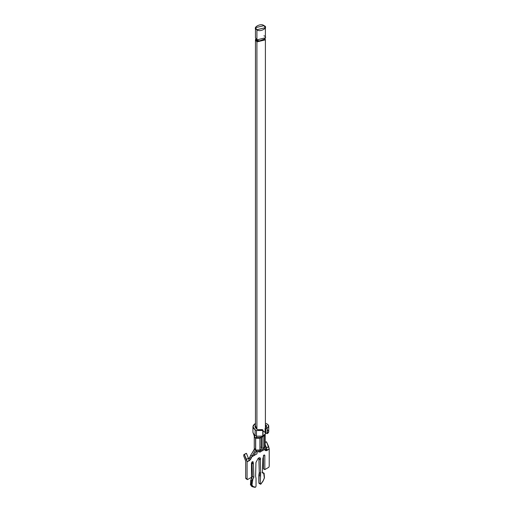 <?xml version="1.0" encoding="UTF-8"?>
<svg xmlns="http://www.w3.org/2000/svg" width="513" height="513" viewBox="0 0 513 513"><rect width="100%" height="100%" fill="white"/><g stroke="black" fill="none" stroke-linecap="round" stroke-linejoin="round"><path stroke-width="0.77" d="M252.172 461.815L251.473 463.027L252.281 461.758L253.441 463.932L253.864 477.314L252.851 479.264L251.447 478.456L252.46 476.506L251.973 461.963L252.037 463.124L253.441 463.932L253.031 461.674L252.172 461.815M265.542 450.606L266.754 450.626L265.349 449.811L266.754 450.626L267.1 450.01L269.216 449.003L268.639 446.579L266.536 447.791L265.202 444.829L267.1 450.01L265.689 449.202L264.759 449.978L265.689 449.285L264.907 447.009L265.689 449.202L267.1 450.01L266.536 447.791L268.639 446.579L266.497 441.802L265.202 442.552L266.497 441.802L265.92 441.937L266.497 441.802L269.216 449.003L269.216 466.246L268.806 467.292L264.823 469.594L263.419 468.779L263.419 455.544L263.419 468.779L264.823 469.594L264.823 455.32L264.118 454.916L264.823 455.32L264.823 469.594L268.806 467.292L269.216 466.246L269.216 449.003L266.754 450.626L265.542 450.606L264.426 449.535L259.758 452.229L259.687 450.587L259.758 452.229L263.06 450.324L263.034 449.228L263.06 450.324L264.426 449.535L264.112 447.605L264.426 449.535L265.644 450.677M256.917 429.163L256.917 41.88L255.461 39.847L255.782 38.834L256.917 41.88L256.917 429.163M265.08 38.834L265.401 39.847L256.917 41.88L265.08 38.834M265.324 432.895L265.279 434.011L262.996 435.838L265.279 434.011L265.401 432.934M262.996 430.926L265.106 432.408M257.09 437.461L257.526 437.608L257.09 437.461M252.941 426.707L255.121 423.667C252.281 425.694 252.281 427.72 255.121 429.753L256.462 430.522L262.996 430.401L262.996 436.082L262.996 430.401L262.784 436.204L262.784 430.522L256.462 430.522L256.462 436.204L256.462 430.522L255.121 429.753L255.121 435.428L254.32 434.883L256.462 436.204L262.996 436.082L256.462 436.204L255.121 435.428L255.121 429.753L252.941 426.707L252.941 432.388L254.935 437.736L254.32 434.883L254.935 437.736L256.987 437.397L254.935 437.736L255.686 438.269L259.905 438.269L261.232 437.499L260.694 437.191L257.526 437.608L260.694 437.191L261.232 437.499L259.905 438.269L255.686 438.269L254.281 436.544M259.328 483.413L258.847 482.925L259.27 472.428L258.866 457.917L258.943 459.135L260.347 459.949L260.675 473.243L260.251 483.733L259.328 483.413M250.774 480.412L250.562 484.753L250.729 480.386L251.447 478.456L250.729 480.386L251.511 480.841L250.754 480.399M246.08 478.789L245.676 478.212L245.676 460.969L245.676 478.212L247.484 479.604L251.473 477.302L251.473 463.027L251.473 477.302L247.484 479.604L246.08 478.789L247.484 479.604L247.08 479.027L247.08 461.783L247.08 479.027L245.676 478.212L246.08 478.789M254.275 448.176L255.686 450.036L259.905 450.036L261.232 449.266L259.905 450.036L255.686 450.036L254.647 449.189L250.716 455.191L252.12 455.967L255.583 449.978L251.857 456.788L256.981 453.832L256.981 451.799L256.981 453.832L251.857 456.788L251.447 457.782L250.049 456.955L248.933 458.988L250.716 455.191L254.647 449.189L254.275 448.144C254.82 448.176 254.044 449.895 251.934 453.312M260.732 484.227L261.111 483.612L260.732 484.227L261.021 483.644L260.732 484.227L260.251 483.733L260.732 484.227L260.251 483.733L260.675 473.243L260.347 459.949L259.931 457.686L258.238 458.244C260.059 457.263 260.764 457.827 260.347 459.949L258.943 459.135L259.27 472.428L260.675 473.243L259.27 472.428L259.084 473.672L260.489 474.48L259.084 473.672L258.847 475.134L260.251 475.942L258.847 475.134L258.847 482.925L260.251 483.733M264.003 473.185L262.425 472.332M262.034 472.338L264.15 473.544L262.425 472.37L262.848 458.5L264.009 454.986L262.848 458.5L262.425 472.37L262.765 473.159L263.438 473.146L262.034 472.338M250.543 484.74L251.299 485.176L250.543 484.74M251.511 480.841L252.595 479.54L251.96 485.093L251.267 485.163L251.184 484.618M250.556 484.278L251.986 486.427M251.267 485.163L251.96 485.093L253.249 486.593L251.96 485.093L252.851 479.264L251.473 480.822L251.267 485.157L252.691 486.831L254.583 487.267M256.038 486.17L255.557 487.215L254.679 487.312L255.557 487.215L256.038 486.17L256.038 478.379L255.615 476.205L255.942 462.489L258.238 458.244L255.942 462.489L255.615 476.205L256.038 478.379L256.038 486.17M251.447 457.782L249.536 460.565L247.08 461.783L244.361 454.582L243.784 454.717L243.784 456.134L245.676 460.969L243.784 456.134L243.784 454.717L246.471 453.364L249.183 460.36L246.471 453.364L245.894 453.498L244.361 454.582L246.503 459.359L248.613 458.141L246.503 459.359L247.08 461.783L249.183 460.36L249.536 460.565L249.183 460.36L249.536 460.565L250.748 459.148L252.12 455.967L250.716 455.191L250.049 456.955L251.447 457.782M253.249 486.593L255.557 487.215L252.691 486.837L253.249 486.593M264.33 477.949L263.041 480.938L261.111 483.612L263.041 480.938L264.33 477.949L263.695 473.127L264.323 477.622M262.342 436.114L262.989 436.486L264.33 435.717L265.202 434.498L264.33 435.717L262.989 436.486L262.989 448.253L264.33 447.477L262.989 448.253L262.989 436.486L261.245 437.102L261.585 437.3L261.585 447.445L261.585 437.3L262.989 436.486L262.342 436.114M249.344 458.333L250.748 459.148L249.344 458.333M253.864 477.314L253.441 463.932L252.037 463.124L252.46 476.506L253.864 477.314L252.46 476.506L251.447 478.456L252.851 479.264L253.864 477.314M245.894 453.498L243.784 454.717L245.894 453.498M265.92 441.937L265.202 442.353L265.92 441.937M253.679 455.736L256.68 450.414L253.679 455.736M264.33 445.047L264.33 435.717L264.33 447.477L265.202 446.265L265.202 434.498M260.88 447.035L261.585 447.445M255.583 449.978L255.583 438.211L255.583 449.978M255.686 450.036L255.686 438.269L255.686 450.036M259.905 450.036L259.905 438.269L259.905 450.036M261.232 449.266L261.232 437.499L261.232 449.266M256.654 437.159L256.526 436.236L256.654 437.159M267.42 429.875C269.126 431.087 269.126 432.305 267.42 433.523L267.209 427.964L267.209 433.645L267.209 427.964L267.42 433.523L268.729 431.696L268.729 426.021L267.42 427.842C269.126 426.63 269.126 425.412 267.42 424.193L268.729 426.021M256.532 428.939L257.866 429.708L261.592 429.586L262.29 429.997L261.592 429.586L257.866 429.708L256.532 428.939L255.461 425.348L254.929 426.707L256.532 428.939M266.016 427.034L266.016 425.001L265.401 424.649L266.016 425.001L266.016 427.034L266.741 426.021L266.016 425.001L266.016 427.034M265.106 432.427L265.106 428.374L265.805 427.156L267.209 427.964L265.805 428.778L265.106 428.374L265.106 432.427L265.805 432.837L265.106 432.427L265.805 432.837L265.805 428.778L265.805 432.837L267.209 433.645L265.106 432.427M266.087 423.424L267.42 424.193L266.087 423.424M255.121 423.667L255.545 423.424L255.121 423.667M252.941 432.421L254.32 434.883M262.996 430.401L261.592 429.586L262.996 430.401M265.805 427.156L265.106 428.374L265.805 428.778L267.209 427.964L265.805 427.156M264.118 454.916L264.823 455.32M251.517 486.241L252.691 486.831M251.517 486.247L250.421 484.573L251.184 478.732M258.494 450.491L258.494 451.863L262.925 449.305L262.925 448.253L262.925 449.305L262.925 448.497L262.925 449.305L258.494 451.863L258.494 450.491M256.314 451.087L256.987 451.799L256.987 450.478L257.09 451.863L257.09 450.491L257.09 451.863L258.494 451.863L257.09 451.863L256.314 451.087M260.88 437.499L261.245 437.102M263.945 35.795C269.363 37.481 259.841 42.977 256.917 39.847L256.917 35.795M256.705 39.719L257.795 41.373L264.157 39.719L257.795 41.373L256.712 39.725M255.461 27.676L255.461 37.821L256.917 39.847L256.917 29.709C259.841 32.838 269.363 27.336 263.945 25.65C261.021 22.521 251.498 28.023 256.917 29.709L255.461 27.676L263.945 25.65L265.401 27.676L256.917 29.709L256.917 39.847L265.401 37.821L265.401 27.676M255.461 428.066L255.461 39.847M265.401 39.847L265.401 427.541M260.457 484.189L259.052 483.381M254.268 436.383L254.268 448.15M262.996 430.061L262.085 429.541M261.085 447.49L261.996 448.016M265.311 432.882L266.215 433.408M254.73 487.324L252.223 486.651M264.099 473.294L264.471 477.821L263.098 481.021L260.912 484.092M263.214 448.125L263.214 448.901"/></g></svg>
